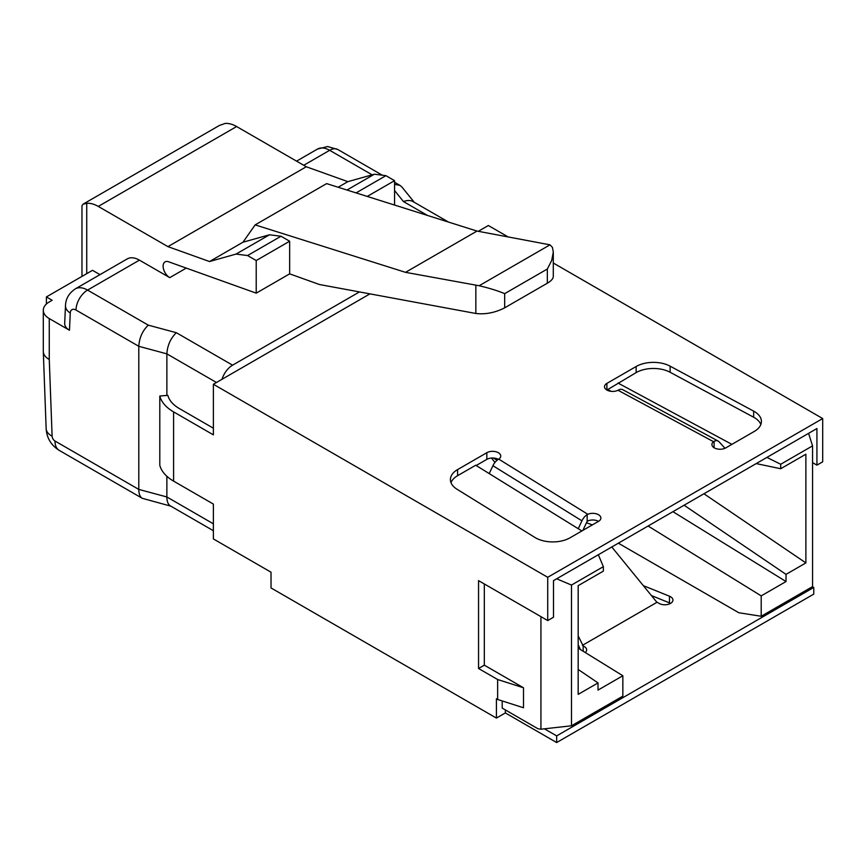 <?xml version="1.0" encoding="UTF-8"?>
<svg xmlns="http://www.w3.org/2000/svg" width="866" height="866" viewBox="0 0 866 866"><rect width="100%" height="100%" fill="white"/><g stroke="black" fill="none" stroke-linecap="round" stroke-linejoin="round"><path stroke-width="1.3" d="M170.862 506.166L142.262 498.307C140 496.9 138.841 493.934 138.787 489.409L138.787 346.292C139.361 337.751 142.522 330.704 148.281 325.151L87.553 290.088A24.454 14.116 60 0 0 75.32 288.876C68.955 293.184 65.686 298.759 65.502 305.633L64.679 323.31C64.636 325.995 66.227 328.301 69.464 330.238L70.265 313.048A8.151 4.709 60 0 1 76.024 310.06A16.302 9.418 -60 0 1 87.553 290.088L139.426 260.136L169.747 277.64A9.374 5.412 -120 0 1 163.62 269.38A9.374 5.412 -120 0 1 165.06 261.868A9.374 5.412 -120 0 1 168.513 261.749L256.217 293.152L256.217 260.536L247.568 255.546L236.039 254.084L269.478 234.783L281.006 236.234L289.655 241.235L289.655 273.851L319.446 284.513L475.845 313.481C485.458 314.596 495.071 312.713 504.672 307.831L504.672 293.65C498.112 290.857 489.604 288.216 479.147 285.737L405.526 272.335L255.156 224.879L326.634 183.614L477.004 231.07L405.526 272.335M46.385 304.031L46.385 296.941L52.155 300.275L49.265 301.942A20.383 11.767 0 0 0 43.3 310.255A20.383 11.767 0 0 0 49.265 318.58L69.464 330.238M43.3 310.255L43.3 351.661C43.495 354.724 45.487 357.333 49.265 359.487L49.265 318.58M359.455 291.929L232.586 365.171A16.302 9.418 120 0 0 222.01 379.286M232.586 365.171L176.361 332.717C170.602 338.27 167.441 345.317 166.867 353.858L166.867 395.437M489.214 473.594L492.916 465.713A9.786 5.846 -58.2 0 1 498.156 459.51L498.74 459.132A8.151 4.709 0 0 0 500.743 456.046A8.151 4.709 0 0 0 495.709 451.695A8.151 4.709 0 0 0 486.833 452.712L486.833 459.37L476.181 465.518M578.239 528.715L581.93 520.823A9.786 5.846 -58.2 0 1 587.17 514.631L587.819 514.285L498.74 459.132M477.004 231.07L550.007 244.829L479.147 285.737M547.334 283.204L547.334 269.023L551.685 260.514L553.298 252.125L553.298 276.535C553.212 278.69 551.22 280.909 547.334 283.204L504.672 307.831M553.298 252.125L552.432 247.395L550.007 244.829M166.867 476.257L166.867 496.965L213.382 523.822M582.894 530.371L586.812 522.014A1.635 0.974 121.8 0 1 587.17 521.451L587.819 520.942A8.151 4.709 0 0 1 598.493 521.364L570.055 537.786A24.454 14.116 180 0 1 534.874 537.429L456.988 489.214A24.454 14.116 0 0 1 450.417 479.58A24.454 14.116 0 0 1 457.584 469.599L486.833 452.712M82.129 276.308A16.302 9.418 180 0 1 81.967 274.977L81.967 205.783L82.995 204.203L86.741 203.326A32.605 18.825 60 0 1 98.269 206.422L167.928 246.637L209.529 261.532L236.039 254.084M46.385 296.941L92.5 270.322L99.98 274.641M75.32 288.876L127.205 258.923A24.454 14.116 60 0 1 139.426 260.136M457.584 469.599L457.584 475.694L475.715 465.226L581.876 530.966M457.584 475.694A24.454 14.116 0 0 0 451.002 482.633M578.174 644.64L580.339 649.5M578.174 635.796L583.186 646.025L583.186 651.254M478.552 668.498L484.321 665.164L523.508 687.788L497.636 679.518L478.552 668.498L478.552 580.631L547.723 620.565L547.723 577.297L822.7 418.549L822.7 461.816L816.93 465.139L816.93 428.529L553.493 580.631L553.493 617.242L547.723 620.565M484.321 665.164L484.321 583.955M556.665 742.552L556.665 735.894L813.769 587.451L813.769 594.108L556.665 742.552L505.354 712.924L496.424 718.087L271.026 587.949L271.026 572.21L213.382 538.933L213.382 504.088L173.601 481.117A48.918 28.242 0 0 1 159.799 465.259L159.799 396.033A48.918 28.242 0 0 0 173.601 411.891L213.382 434.851L213.382 384.266L369.955 293.866M478.313 231.309L488.348 225.517L507.887 236.786M256.217 293.152L289.655 273.851M209.529 261.532L242.956 242.22L269.478 234.783M242.956 242.22L255.156 224.879M256.217 260.536L289.655 241.235M247.568 255.546L281.006 236.234M213.382 428.205L179.37 408.568A40.767 23.534 0 0 1 167.863 395.351L159.799 396.033M167.928 246.637L306.283 166.759L236.624 126.544A32.605 18.825 60 0 0 225.095 123.448L219.282 125.527L82.995 204.203M306.283 166.759L347.872 181.654L338.173 187.251M213.382 530.717L170.342 505.874C168.08 504.456 166.921 501.49 166.867 496.965L138.787 489.409L54.991 441.032A4.081 2.349 60 0 1 52.112 436.183L49.265 359.487M670.565 603.396A8.151 4.709 0 0 0 669.472 602.866L651.416 595.559M578.174 669.45L598.016 682.917L578.174 694.37L578.174 585.665L603.353 571.127L603.353 566.656L571.484 585.059L571.484 725.795L540.936 729.204L540.936 616.646M556.654 578.802L571.484 585.059M606.904 383.389L636.153 366.502L636.153 372.596L606.904 390.046L606.904 383.389A8.151 4.709 180 0 0 604.522 386.712A8.151 4.709 180 0 0 609.296 390.999A8.151 4.709 180 0 0 618.021 390.263L618.638 389.96A9.786 5.445 118.3 0 1 622.686 389.657L718.152 441.054A9.786 5.445 118.3 0 0 714.093 441.346L713.552 441.692L618.021 390.263M498.372 459.381A8.151 4.709 0 0 0 486.833 459.37M497.636 679.518L497.636 699.479L496.424 698.786L496.424 718.087M523.508 687.788L523.508 707.76L497.636 699.479M540.936 729.204L537.927 728.739L502.193 708.096L502.193 700.94M598.33 554.738L603.353 566.656M598.493 521.364A8.151 4.709 0 0 0 600.885 518.041A8.151 4.709 0 0 0 596.371 513.83A8.151 4.709 0 0 0 587.819 514.285M213.382 384.266L547.723 577.297M505.354 709.925L505.354 712.924M556.665 735.894L544.411 728.815M598.016 682.917L598.016 690.094L622.849 675.751L622.849 696.134L571.484 725.795M578.174 648.158L622.849 675.751M493.382 458.017L497.073 460.29M648.093 526.019L761.203 595.884L786.025 581.541L672.914 511.676M586.477 522.739L592.355 524.915M611.786 546.976L656.926 602.325L582.417 645.343M813.769 587.451L812.427 586.683M761.203 595.884L761.203 616.267L738.828 612.749L618.346 543.188M656.926 602.325L658.117 602.768A8.151 4.709 0 0 0 667.253 604.555A8.151 4.709 0 0 0 672.947 600.062A8.151 4.709 0 0 0 669.472 596.209L643.319 585.633M583.186 646.025A8.151 4.709 180 0 1 586.661 649.89A8.151 4.709 180 0 1 585.243 652.531M553.298 263.015L822.7 418.549M636.153 366.502A24.454 14.116 180 0 1 670.122 366.166L670.122 372.261L753.647 417.228A24.454 14.116 0 0 1 760.846 424.502M713.552 441.692A8.151 4.709 180 0 0 711.906 444.529A8.151 4.709 180 0 0 716.94 448.88A8.151 4.709 180 0 0 725.827 447.863L754.264 431.441A24.454 14.116 0 0 0 761.42 421.461A24.454 14.116 0 0 0 753.647 411.134L670.122 366.166M494.962 462.422L491.444 458.038M756.202 463.591L780.699 468.733L805.878 454.206L805.878 562.911L703.95 493.772M607.791 389.538L611.136 391.335M427.501 215.45L403.491 201.583C407.204 200.143 410.408 200.143 413.082 201.605L448.566 222.097M394.571 184.328L399.984 185.389L402.03 187.143L414.273 202.298M725.004 448.274L718.986 441.703A9.786 5.445 118.3 0 0 718.152 441.054M761.203 616.267L812.557 586.607L812.557 445.871L780.699 464.263L780.699 468.733M786.025 581.541L786.025 574.375L805.878 562.911M347.872 181.654L374.393 174.207L346.985 190.033M394.571 205.058L394.571 180.658L385.922 175.668L374.393 174.207M618.021 383.064L731.889 444.355M636.153 372.596A24.454 14.116 180 0 1 670.122 372.261M816.93 465.139L812.557 462.617M786.025 574.375L684.097 505.224M394.571 180.658L367.249 196.43M385.922 175.668L356.067 192.901M808.584 433.357L812.557 445.871M766.908 457.421L780.699 464.263M65.502 305.633A16.302 9.894 2.7 0 0 70.265 313.048M216.457 382.491L166.867 353.858L138.787 346.292L76.024 310.06M148.281 325.151L176.361 332.717M581.93 520.823L492.916 465.713M547.334 269.023L504.672 293.65M475.845 313.481L475.845 285.369M86.741 203.326L86.741 273.645M186.266 268.103L169.747 277.64M394.571 190.542L403.491 201.583M372.153 174.835L329.665 150.305L303.717 165.287M142.262 498.307L59.213 450.363A20.383 11.767 -60 0 1 54.991 441.032M59.213 450.363C51.116 445.276 46.764 438.034 46.147 428.616A20.383 11.247 -2.1 0 0 52.112 436.183M173.601 481.117L173.601 411.891M98.269 206.422L236.624 126.544M587.17 521.451L587.17 514.631M382.35 175.213L337.816 149.504A16.302 9.418 120 0 0 329.665 150.305A24.454 14.116 60 0 0 317.432 149.093L296.562 161.152M669.472 596.209L669.472 602.866M753.647 411.134L753.647 417.228M714.093 447.744L714.093 441.346M46.147 428.616L43.3 351.661M337.816 149.504L327.586 146.538L317.432 149.093M399.984 185.389L394.571 182.271"/></g></svg>
